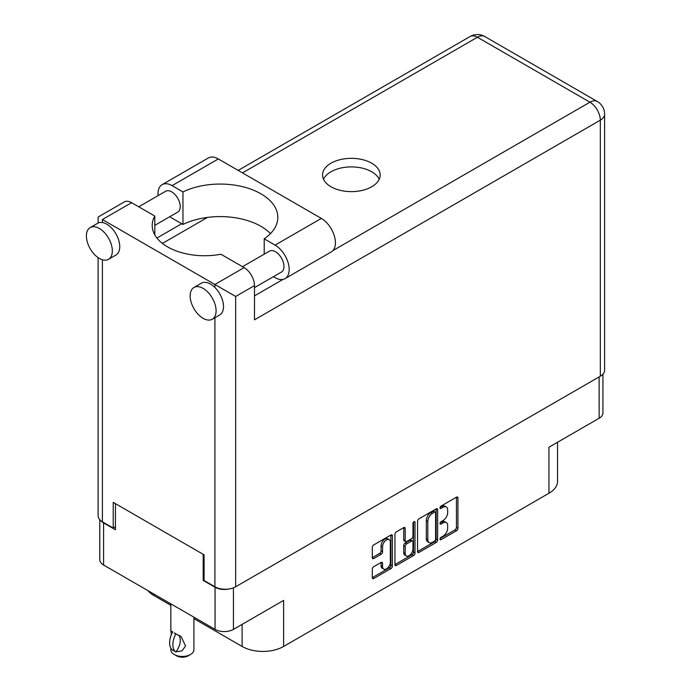 <?xml version="1.0" encoding="UTF-8"?>
<svg xmlns="http://www.w3.org/2000/svg" width="691" height="691" viewBox="0 0 691 691"><rect width="100%" height="100%" fill="white"/><g stroke="black" fill="none" stroke-linecap="round" stroke-linejoin="round"><path stroke-width="1.04" d="M389.206 539.671L387.72 538.816A5.502 3.179 120 0 0 384.973 539.084A5.502 3.179 120 0 0 381.078 545.83L382.564 546.685A5.502 3.179 120 0 1 386.45 539.939A5.502 3.179 120 0 1 389.206 539.671A5.502 3.179 120 0 1 390.346 542.185L390.346 562.094A5.502 3.179 120 0 1 387.945 567.639A5.502 3.179 120 0 1 383.704 569.108A5.502 3.179 120 0 1 382.564 566.594L382.564 563.269A2.056 1.192 120 0 0 382.132 562.327A2.056 1.192 120 0 0 381.104 562.431L373.762 566.672A2.056 1.192 120 0 0 372.302 569.194L372.302 577.676A2.056 1.192 120 0 0 372.734 578.617A2.056 1.192 120 0 0 373.762 578.522L390.925 568.607A2.056 1.192 120 0 0 392.384 566.084L392.384 535.845A2.056 1.192 120 0 0 391.952 534.903A2.056 1.192 120 0 0 390.925 535.007L373.762 544.914A2.056 1.192 120 0 0 372.302 547.436L372.302 557.689A2.056 1.192 120 0 0 372.734 558.63A2.056 1.192 120 0 0 373.762 558.527L381.104 554.286A2.056 1.192 120 0 0 382.564 551.764L382.564 546.685M413.987 521.688L415.006 522.275A1.442 0.829 120 0 0 414.712 521.619A1.442 0.829 120 0 0 413.987 521.688A1.442 0.829 120 0 0 412.968 523.458L412.968 536.225A2.056 1.192 120 0 1 411.516 538.747L406.645 541.554A2.056 1.192 120 0 1 405.617 541.658A2.056 1.192 120 0 1 405.185 540.716L405.185 528.451A2.056 1.192 120 0 0 404.762 527.509A2.056 1.192 120 0 0 403.734 527.613L403.708 539.861A2.056 1.192 120 0 0 404.131 540.803L405.617 541.658M417.554 521.316L417.554 551.556A2.056 1.192 120 0 0 417.977 552.498A2.056 1.192 120 0 0 419.005 552.394L436.176 542.478A2.056 1.192 120 0 0 437.636 539.965L437.636 509.716A2.056 1.192 120 0 0 437.204 508.775A2.056 1.192 120 0 0 436.176 508.878L419.005 518.794A2.056 1.192 120 0 0 417.554 521.316M443.017 536.181L441.013 537.339A1.442 0.829 120 0 0 440.072 538.609A1.442 0.829 120 0 0 440.297 539.757A1.442 0.829 120 0 0 441.013 539.688L456.475 530.766A2.056 1.192 120 0 0 457.934 528.244L457.934 498.004A2.056 1.192 120 0 0 457.502 497.062A2.056 1.192 120 0 0 456.475 497.157L441.013 506.088A1.442 0.829 120 0 0 440.072 507.358A1.442 0.829 120 0 0 440.297 508.507A1.442 0.829 120 0 0 441.013 508.438L443.017 507.28A6.582 3.801 120 0 1 446.308 506.961A6.582 3.801 120 0 1 447.673 509.975L447.673 512.489A6.582 3.801 120 0 1 443.017 520.556L441.013 521.714A1.442 0.829 120 0 0 440.072 522.983A1.442 0.829 120 0 0 440.297 524.132A1.442 0.829 120 0 0 441.013 524.063L443.017 522.906A6.582 3.801 120 0 1 446.308 522.586A6.582 3.801 120 0 1 447.673 525.601L447.673 528.114A6.582 3.801 120 0 1 443.017 536.181M394.932 564.582L412.069 554.692L413.555 555.547A2.056 1.192 120 0 0 415.006 553.025L415.006 522.275M413.555 555.547L396.384 565.454A2.056 1.192 120 0 1 395.356 565.558A2.056 1.192 120 0 1 394.932 564.616L394.932 534.376A2.056 1.192 120 0 1 396.384 531.854L403.734 527.613L405.185 528.451M602.932 374.176L602.932 412.95A12.999 7.506 180 0 1 599.123 418.254L548.948 447.224L548.948 493.262L283.612 646.456A29.35 16.947 180 0 1 242.109 646.456L242.109 624.379M283.612 646.456L283.612 600.41L233.437 629.38A12.999 7.506 180 0 1 215.056 629.38L103.59 565.022A12.999 7.506 180 0 1 99.78 559.719L99.78 519.744M153.765 593.992L153.765 595.452L170.841 605.307M193.903 618.626L242.109 646.456M153.765 595.452A29.35 16.947 180 0 1 147.9 590.606M557.542 442.257L557.542 481.282A29.35 16.947 180 0 1 548.948 493.262M204.087 579.913L203.197 580.431L215.056 587.272A12.999 7.506 0 0 0 228.816 588.991M203.197 580.431L203.197 554.329M101.197 521.014A12.999 7.506 0 0 0 103.59 522.914L115.44 529.764L115.44 503.661M446.308 522.586L444.823 521.731A6.582 3.801 120 0 0 441.532 522.05L443.017 522.906M440.107 522.88L441.532 522.05M446.308 506.961L444.823 506.106A6.582 3.801 120 0 0 441.532 506.425L443.017 507.28M440.107 507.254L441.532 506.425M440.107 538.496L454.989 529.911A2.056 1.192 120 0 0 456.449 527.388L456.449 497.175M417.554 551.522L434.699 541.623A2.056 1.192 120 0 0 436.151 539.11L436.151 508.896M434.579 541.053A1.442 0.829 120 0 0 435.598 539.291L435.598 512.748A1.442 0.829 120 0 0 435.295 512.083A1.442 0.829 120 0 0 434.579 512.152L432.471 513.37A6.582 3.801 120 0 0 427.815 521.437L427.815 539.585A6.582 3.801 120 0 0 429.171 542.599A6.582 3.801 120 0 0 432.471 542.271L434.579 541.053M435.295 512.083L433.818 511.228A1.442 0.829 120 0 0 433.093 511.297L434.579 512.152M429.171 542.599L427.694 541.744A6.582 3.801 120 0 1 426.33 538.73L426.33 520.582A6.582 3.801 120 0 1 430.985 512.515L433.093 511.297M413.529 522.085L413.529 552.169L415.006 553.025M405.185 553.448A5.502 3.179 120 0 0 406.325 555.961A5.502 3.179 120 0 0 410.566 554.493A5.502 3.179 120 0 0 412.968 548.948L412.968 541.934A2.056 1.192 120 0 0 412.544 540.993A2.056 1.192 120 0 0 411.516 541.096L406.645 543.912A2.056 1.192 120 0 0 405.185 546.426L405.185 553.448L403.708 552.584A5.502 3.179 120 0 0 404.848 555.106L406.325 555.961M412.544 540.993L411.059 540.137A2.056 1.192 120 0 0 410.031 540.241L411.516 541.096M403.708 552.584L403.708 545.57A2.056 1.192 120 0 1 405.159 543.057L410.031 540.241M412.069 554.692A2.056 1.192 120 0 0 413.529 552.169M383.704 569.108L382.218 568.252A5.502 3.179 120 0 1 381.078 565.739L381.078 562.448L382.564 563.269M372.302 557.654L379.627 553.431A2.056 1.192 120 0 0 381.078 550.908L381.078 545.83M372.302 577.65L389.448 567.752A2.056 1.192 120 0 0 390.899 565.229L390.899 535.024M270.475 233.61A57.647 33.28 0 0 0 182.96 224.445L172.068 218.157A19.918 11.497 60 0 1 169.848 216.672M158.075 195.631A19.918 11.497 60 0 1 157.989 193.774A19.918 11.497 60 0 1 162.109 184.652A19.918 11.497 60 0 1 172.068 185.637L218.321 158.939A19.918 11.497 60 0 0 208.362 157.954L162.109 184.652M216.093 310.846A18.346 10.59 -120 0 0 208.086 292.388A18.346 10.59 -120 0 0 193.955 287.473A18.346 10.59 -120 0 0 190.155 295.869A18.346 10.59 -120 0 0 198.162 314.327A18.346 10.59 -120 0 0 212.292 319.242A18.346 10.59 -120 0 0 216.093 310.846M212.292 319.242L219.703 314.966A18.346 10.59 -120 0 0 223.504 306.562A18.346 10.59 -120 0 0 214.91 287.499A18.346 10.59 -120 0 0 201.366 283.189L193.955 287.473M112.331 250.937A18.346 10.59 -120 0 0 104.324 232.478A18.346 10.59 -120 0 0 90.193 227.564A18.346 10.59 -120 0 0 86.392 235.959A18.346 10.59 -120 0 0 94.399 254.418A18.346 10.59 -120 0 0 108.53 259.332A18.346 10.59 -120 0 0 112.331 250.937M108.53 259.332L115.941 255.057A18.346 10.59 -120 0 0 119.742 246.661A18.346 10.59 -120 0 0 102.398 222.545A18.346 10.59 -120 0 0 97.604 223.288L90.193 227.564M371.741 186.751A28.823 16.644 0 0 0 380.18 174.987A28.823 16.644 0 0 0 362.386 159.612A28.823 16.644 0 0 0 330.972 163.214A28.823 16.644 0 0 0 322.533 174.987A28.823 16.644 0 0 0 340.326 190.362A28.823 16.644 0 0 0 371.741 186.751M323.5 179.263A28.823 16.644 180 0 1 330.972 171.774A28.823 16.644 180 0 1 358.836 167.472A28.823 16.644 180 0 1 379.212 179.263M138.744 206.79L165.676 191.252A12.058 6.962 60 0 1 174.961 194.473A12.058 6.962 60 0 1 180.221 206.609A12.058 6.962 60 0 1 177.725 212.128L154.801 225.361M242.506 266.7L269.438 251.153A12.058 6.962 60 0 1 278.723 254.383A12.058 6.962 60 0 1 283.984 266.51A12.058 6.962 60 0 1 281.487 272.029L254.487 287.62M182.96 224.445L182.96 191.925L172.068 185.637M98.105 223.029L98.105 217.052L124.268 201.945A14.675 8.473 60 0 1 131.601 202.67L102.398 219.531C96.8 216.3 96.8 216.3 102.398 219.531L235.657 296.465L235.657 586.763A14.675 8.473 180 0 1 214.91 586.763L204.087 580.518L204.087 554.838L113.22 502.374L113.22 528.054L102.398 521.809A14.675 8.473 180 0 1 98.105 515.814L98.105 257.631M214.91 287.499L214.91 284.485L244.113 267.624L220.913 254.236A52.404 30.257 0 0 1 152.201 225.473A52.404 30.257 0 0 1 154.801 216.067L131.601 202.67M244.113 267.624A14.675 8.473 60 0 1 254.487 285.599L254.487 319.829L600.315 120.174L600.315 376.232L235.657 586.763M113.22 528.054L115.44 526.767M332.976 250.557L589.933 102.199A14.675 8.473 60 0 1 600.315 120.174A14.675 8.473 180 0 0 604.608 114.179L604.608 370.238A14.675 8.473 180 0 1 600.315 376.232M156.926 238.032L181.707 223.72M162.411 243.422L207.473 217.406M154.801 234.888L154.801 216.067M264.204 254.176L264.204 238.827L275.087 245.115A19.918 11.497 60 0 1 288.104 262.666A19.918 11.497 60 0 1 285.046 278.628A19.918 11.497 60 0 1 275.087 277.635L273.429 276.685M275.087 245.115L321.341 218.416A19.918 11.497 60 0 1 334.349 235.968A19.918 11.497 60 0 1 331.3 251.921L285.046 278.628M264.204 238.827A57.647 33.28 0 0 0 277.817 217.345A57.647 33.28 0 0 0 244.441 187.157A57.647 33.28 0 0 0 182.96 191.925M321.341 218.416L218.321 158.939M193.903 617.167L193.903 649.79A11.531 6.66 180 0 1 190.526 654.498L188.298 655.785A8.387 4.837 180 0 1 176.438 655.785L174.218 654.498A11.531 6.66 180 0 1 170.841 649.79L170.841 648.123M171.394 634.519L170.841 630.589L172.75 631.98M172.5 632.127A16.878 9.743 120 0 0 172.5 650.067L176.015 651.803A12.999 7.506 -60 0 0 178.459 635.055M175.764 651.95A16.878 9.743 -60 0 1 175.764 634.01L181.025 636.385L185.585 646.007L181.958 650.905L176.015 651.803M190.526 654.498A11.531 6.66 180 0 1 174.218 654.498L176.438 655.785M175.764 634.01L174.218 632.896L176.015 633.863M599.123 418.254L599.123 376.915M233.437 587.816L233.437 629.38M215.056 629.38L215.056 587.272M103.59 522.914L103.59 565.022M439.994 523.476L441.013 524.063M439.994 507.85L441.013 508.438M456.475 497.157L457.934 498.004M456.449 527.388L457.934 528.244M454.989 529.911L456.475 530.766M439.994 539.101L441.013 539.688M436.176 508.878L437.636 509.716M436.151 539.11L437.636 539.965M434.699 541.623L436.176 542.478M417.554 551.556L419.005 552.394M430.985 512.515L432.471 513.37M426.33 520.582L427.815 521.437M426.33 538.73L427.815 539.585M394.932 564.616L396.384 565.454M403.708 539.861L405.185 540.716M405.159 543.057L406.645 543.912M403.708 545.57L405.185 546.426M381.078 565.739L382.564 566.594M381.078 550.908L382.564 551.764M379.627 553.431L381.104 554.286M372.302 557.689L373.762 558.527M390.925 535.007L392.384 535.845M390.899 565.229L392.384 566.084M389.448 567.752L390.925 568.607M372.302 577.676L373.762 578.522M214.91 586.763L214.91 317.73M102.398 219.531L102.398 222.545M102.398 259.764L102.398 521.809M604.608 114.179A14.675 14.675 0 0 0 597.274 101.473A14.675 8.473 120 0 0 589.933 102.199L477.429 37.245L242.481 172.888M254.487 295.869L283.016 279.397M254.487 285.599L235.657 296.465M470.087 36.519A14.675 8.473 60 0 1 477.429 37.245A14.675 8.473 120 0 1 484.762 36.519A14.675 14.675 0 0 0 470.087 36.519L238.179 170.409M597.274 101.473L484.762 36.519M170.841 603.856L170.841 630.589"/></g></svg>
